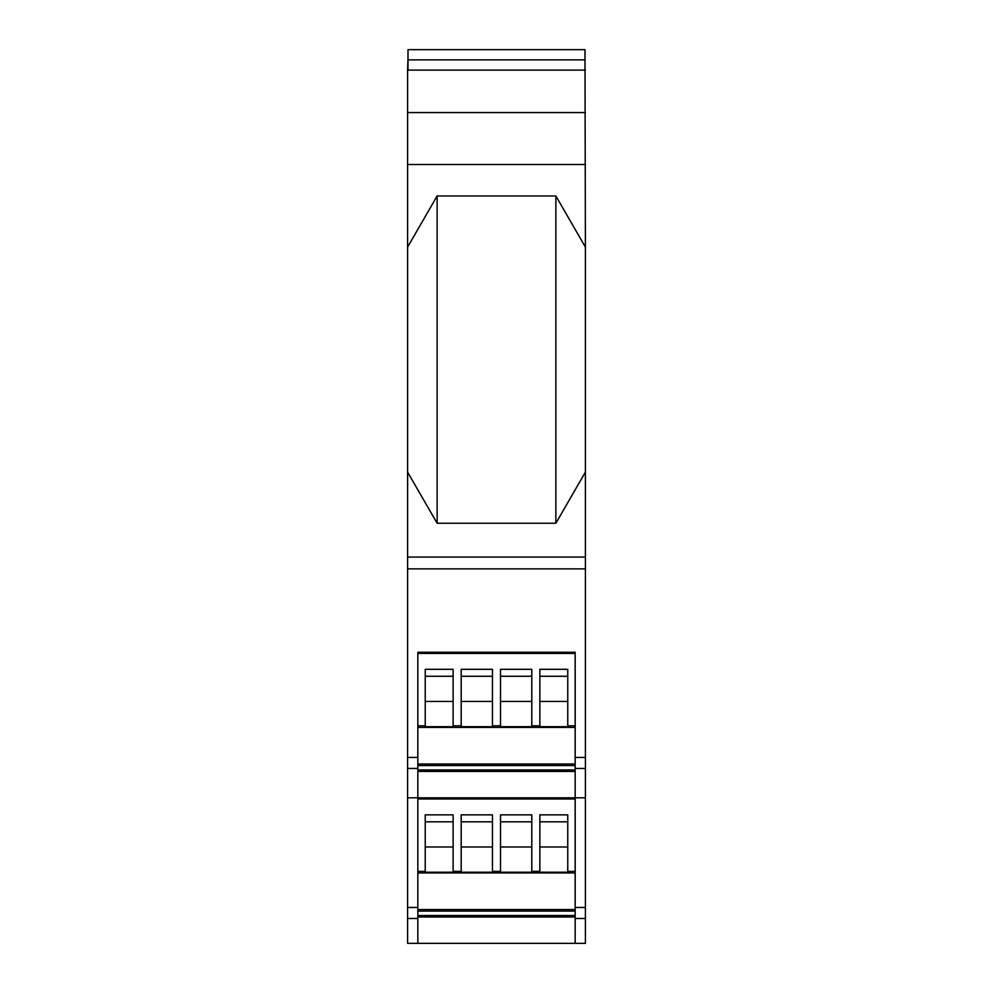 <?xml version="1.0" encoding="UTF-8"?>
<svg xmlns="http://www.w3.org/2000/svg" width="993" height="993" viewBox="0 0 993 993"><rect width="100%" height="100%" fill="white"/><g stroke="black" fill="none" stroke-linecap="round" stroke-linejoin="round"><path stroke-width="1.49" d="M417.83 943.35L417.83 918.475L407.602 918.475L407.602 943.35L585.398 943.35L585.398 472.109L555.869 523.249L555.869 195.981L585.398 247.108L585.001 58.302M585.398 70.106L407.602 70.106L407.602 918.475M585.398 112.581L407.602 112.581M585.001 70.106L585.001 59.878L407.999 59.878L407.999 70.106M575.17 943.35L575.17 652.264L417.83 652.264L417.83 757.436L407.602 757.436M407.999 58.302L407.602 70.106M585.398 557.073L407.602 557.073M555.869 523.249L437.131 523.249L437.131 195.981L407.602 247.108M407.602 472.109L437.131 523.249M555.869 195.981L437.131 195.981M585.398 164.515L407.602 164.515M585.001 59.878L585.001 49.65L407.999 49.65L407.999 59.878M417.83 798.993L575.158 798.993L575.158 916.998L417.83 916.998M585.398 247.108L585.398 472.109M417.83 918.475L417.83 797.813L407.602 797.813M585.398 797.813L417.83 797.813L417.83 757.436M417.83 653.444L575.158 653.444L575.158 771.449L417.83 771.449M575.158 765.553L417.83 765.553M575.158 764.002L417.83 764.002M575.158 727.397L417.83 727.397M500.522 726.69L531.789 726.69L531.789 669.319L500.522 669.319L500.522 726.69M531.789 701.443L500.522 701.443M453.118 725.821L453.118 669.319L425.227 669.319L425.227 726.69L453.118 726.69L453.118 725.821L461.186 725.821L461.186 726.69L492.454 726.69L492.454 669.319L461.186 669.319L461.186 725.821M539.857 669.319L539.857 726.69L567.76 726.69L567.76 669.319L539.857 669.319M500.522 676.258L531.789 676.258M453.118 701.443L425.227 701.443M425.227 676.258L453.118 676.258M492.454 701.443L461.186 701.443M461.186 676.258L492.454 676.258M539.857 701.443L567.76 701.443M567.76 676.258L539.857 676.258M453.118 871.37L453.118 814.856L425.227 814.856L425.227 872.239L453.118 872.239L453.118 871.37L461.186 871.37L461.186 872.239L492.454 872.239L492.454 814.856L461.186 814.856L461.186 871.37M500.522 871.37L500.522 814.856L531.789 814.856L531.789 872.239L500.522 872.239L500.522 871.37L492.454 871.37M539.857 814.856L539.857 872.239L567.76 872.239L567.76 814.856L539.857 814.856M531.789 846.979L500.522 846.979M567.76 821.807L539.857 821.807M539.857 846.979L567.76 846.979M500.522 821.807L531.789 821.807M575.158 911.09L417.83 911.09M575.158 909.551L417.83 909.551M575.158 872.934L417.83 872.934M453.118 846.979L425.227 846.979M425.227 821.807L453.118 821.807M492.454 846.979L461.186 846.979M461.186 821.807L492.454 821.807M585.398 907.453L575.17 907.453M585.398 918.475L575.17 918.475M585.398 568.877L407.602 568.877M575.158 915.496L417.83 915.496M417.83 907.453L407.602 907.453M417.83 768.458L407.602 768.458M585.398 757.436L575.17 757.436M585.398 768.458L575.17 768.458M575.158 769.947L417.83 769.947M500.522 725.821L492.454 725.821M539.857 725.821L531.789 725.821M575.158 725.821L567.76 725.821M425.227 725.821L417.83 725.821M539.857 871.37L531.789 871.37M575.158 871.37L567.76 871.37M425.227 871.37L417.83 871.37"/></g></svg>
